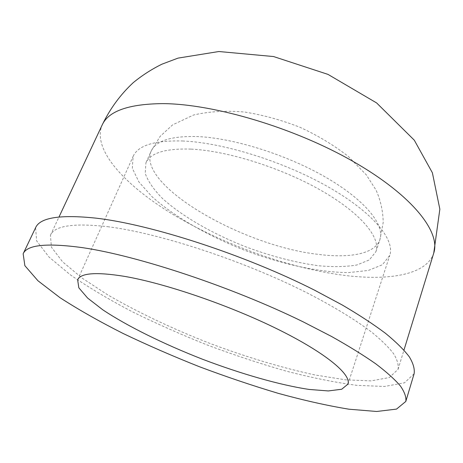 <?xml version="1.0" encoding="UTF-8"?>
<svg xmlns="http://www.w3.org/2000/svg" width="463" height="463" viewBox="0 0 463 463"><rect width="100%" height="100%" fill="white"/><g stroke="black" fill="none" stroke-linecap="round" stroke-linejoin="round"><path stroke-width="0.35" stroke-dasharray="2.31 1.74" d="M191.144 149.115C227.304 150.782 281.533 167.814 321.172 190.49C360.909 213.177 380.852 237.646 375.915 251.664L369.341 259.922L356.828 265.004C345.965 266.833 333.233 267.087 318.631 265.756C295.423 262.602 271.098 256.276 245.668 246.785C212.604 233.751 182.191 216.383 162.629 198.639C153.866 189.789 148.067 181.392 145.22 173.44L145.903 162.912C150.365 152.9 165.441 148.305 191.144 149.115M182.515 140.978C222.645 142.523 283.697 161.494 328.308 186.959C373.033 212.442 395.199 239.822 389.759 255.42L382.369 264.761L368.276 270.467L348.859 272.568C319.273 272.533 281.267 264.084 244.366 250.159C207.673 235.69 173.845 216.418 151.905 196.572L138.929 181.971L132.32 168.277L133.118 156.396C138.003 145.434 154.468 140.295 182.515 140.978M414.101 373.786L404.488 382.82L384.469 386.483L356.603 385.32C334.998 382.415 311.53 377.686 286.186 371.123C260.316 363.715 234.151 355.069 207.702 345.178C181.461 334.737 156.274 323.568 132.129 311.674C108.95 299.515 88.381 287.257 70.428 274.895L49.003 257.04L36.635 240.882L35.582 227.727M107.572 226.679C158.763 232.953 243.596 260.686 307.154 292.917C333.725 306.564 355.74 320.043 371.824 332.266C381.454 340.149 388.746 347.331 393.689 353.819C397.312 359.844 398.765 365.029 398.053 369.37L389.331 377.536L371.17 380.887L345.763 379.857L315.141 374.989C281.301 367.657 245.784 356.961 208.581 342.898C171.576 328.325 138.078 312.386 108.082 295.087L82.13 278.124L62.615 261.826L51.41 247.144L50.438 235.239C54.559 225.724 73.6 222.871 107.572 226.679M433.767 252.995C426.608 275.607 386.24 281.492 338.974 274.64C285.058 266.729 222.628 244.013 173.793 214.913C125.537 185.947 91.709 149.705 102.149 125.033M196.509 136.516C232.646 137.771 286.609 154.578 325.935 177.37C365.359 200.178 385.008 225.082 379.915 239.579C375.175 253.869 349.82 258.499 318.029 254.332C243.266 246.09 136.851 185.443 151.06 151.268C155.666 140.926 170.818 136.006 196.509 136.516M375.915 251.664L379.915 239.579L383.196 222.495C383.046 211.29 380.667 200.491 376.06 190.108L366.314 174.858L348.355 156.453C333.962 145.255 317.902 135.561 300.174 127.366C281.915 120.183 263.482 115.09 244.886 112.081C226.633 110.391 209.56 111.357 193.667 114.98L172.635 124.848L160.14 136.365L151.06 151.268L145.903 162.912M347.956 384.116L389.759 255.42M77.645 279.814L133.118 156.396M398.053 369.37L403.962 350.103M50.438 235.239L58.998 216.997"/><path stroke-width="0.69" d="M124.177 276.313C164.423 283.119 228.687 305.013 277.14 328.898C325.715 352.812 351.486 374.532 347.956 384.116L341.711 389.244L328.319 390.94L309.191 389.447C279.681 385.031 240.824 373.826 202.308 359.155C163.919 344.148 127.609 326.351 102.774 309.799L87.605 298.056L78.826 287.807L77.645 279.814C80.62 273.008 96.13 271.839 124.177 276.313M82.657 247.676C137.812 255.726 232.113 286.985 303.288 321.907L331.647 336.526C348.743 346.116 363.449 355.219 375.765 363.825C386.588 372.038 394.817 379.44 400.437 386.032C404.61 392.103 406.398 397.242 405.808 401.438L396.531 409.101L376.714 411.48L348.928 409.199C327.329 405.64 303.815 400.368 278.379 393.382C252.381 385.61 226.054 376.726 199.391 366.713C172.913 356.215 147.437 345.114 122.967 333.412C99.423 321.501 78.461 309.614 60.074 297.738L37.96 280.769L24.875 265.693L23.15 253.788C26.952 244.811 46.792 242.774 82.657 247.676M23.15 253.788L35.582 227.727C39.963 217.575 60.115 214.386 96.044 218.154C151.256 224.503 244.522 254.714 314.446 290.116L342.284 305.007C359.045 314.852 373.427 324.274 385.436 333.267C395.969 341.897 403.927 349.75 409.315 356.828C413.268 363.409 414.86 369.057 414.101 373.786L405.808 401.438M102.149 125.033C108.388 111.126 128.535 103.99 162.577 103.619C213.732 103.799 294.613 127.823 353.547 161.691C412.643 195.565 440.764 232.148 433.767 252.995L439.85 209.189L432.39 172.786L414.292 140.191L376.639 102.942L327.983 74.387L273.564 56.55L218.877 51.52L178.047 58.112L161.934 64.183C151.69 69.224 142.135 75.371 133.275 82.628C120.496 94.458 110.119 108.591 102.149 125.033L58.998 216.997M403.962 350.103L433.767 252.995"/></g></svg>
